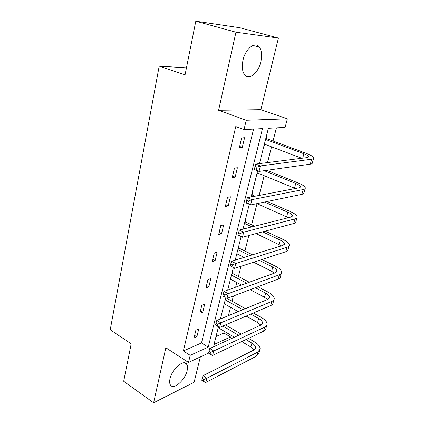 <?xml version="1.0" encoding="UTF-8"?>
<svg xmlns="http://www.w3.org/2000/svg" width="424" height="424" viewBox="0 0 424 424"><rect width="100%" height="100%" fill="white"/><g stroke="black" fill="none" stroke-linecap="round" stroke-linejoin="round"><path stroke-width="0.64" d="M170.003 378.786C171.996 368.726 184.408 358.466 186.915 364.507C187.657 365.97 187.731 367.984 187.138 370.555C185.145 380.355 172.907 390.758 170.231 384.626C169.531 383.211 169.457 381.266 170.003 378.786M242.994 60.261C245.417 48.564 255.274 40.958 259.43 47.244C261.735 50.705 262.207 55.549 260.845 61.772C258.364 73.23 248.655 80.883 244.378 74.401C242.194 71.078 241.733 66.361 242.994 60.261M208.534 353.097L188.51 362.451L165.842 347.765L153.615 402.8L123.697 381.277L131.196 343.811L110.229 329.777L159.191 66.128L185.065 74.82L195.803 21.2L239.862 27.746L278.414 38.081L235.956 32.198L218.604 110.288L246.233 120.268L287.355 118.821L285.124 127.396L268.371 128.297L259.493 163.595M195.803 21.2L235.956 32.198M153.615 402.8L194.134 382.225L200.329 356.929M218.604 110.288L260.877 109.678L278.414 38.081M260.877 109.678L287.355 118.821M216.007 336.539L223.936 333.036L224.37 331.34M225.934 325.219L226.072 324.678M228.372 315.684L230.513 307.305M232.071 301.215L233.407 296M235.659 287.181L236.846 282.559M238.394 276.501L241.002 266.298M243.206 257.675L243.365 257.061M244.908 251.04L248.872 235.521M251.618 224.799L257.024 203.668M259.128 195.438L264.173 175.706M267.528 162.588L271.556 146.837M273.045 141.022L276.411 127.863M223.936 333.036L230.545 336.953L229.941 339.274M186.465 67.835L159.191 66.128M204.691 304.151L201.819 305.222L199.895 313.304L202.767 312.197L204.691 304.151M217.162 252.148L214.268 252.969L212.217 261.56L215.111 260.702L217.162 252.148M230.433 196.778L227.518 197.314L225.34 206.477L228.25 205.894L230.433 196.778M244.595 137.715L241.664 137.922L239.337 147.706L242.263 147.446L244.595 137.715M188.51 362.451L190.201 355.339L208.237 347.118L262.488 128.61L244.007 129.606L235.776 126.543L183.375 350.977L201.501 342.958L253.579 129.092M237.398 167.734L234.477 168.105L232.225 177.571L235.14 177.147L237.398 167.734M223.692 224.906L220.787 225.584L218.673 234.456L221.577 233.73L223.692 224.906M210.829 278.552L207.946 279.501L205.963 287.832L208.841 286.841L210.829 278.552M198.739 328.987L195.877 330.174L194.012 338.013L196.869 336.794L198.739 328.987M244.007 129.606L246.233 120.268M183.375 350.977L190.201 355.339M218.466 326.756L214.003 344.489L230.545 336.953M257.665 170.856L251.098 196.975M249.243 204.357L243.01 229.135M241.129 236.629L235.214 260.145M233.306 267.735L227.688 290.069M225.759 297.743L220.427 318.965M232.373 271.455L232.824 271.307L232.373 273.104M230.359 279.448L230.751 279.31M238.765 246.026L239.221 245.899L238.754 247.754M237.191 253.955L236.693 254.257M245.353 219.823L245.809 219.717L245.326 221.63M243.779 227.794L243.222 228.308M252.148 192.809L252.603 192.724L252.105 194.696M257.569 172.992L257.341 173.904L256.886 173.972M266.383 136.189L266.839 136.157L266.314 138.256M264.799 144.277L264.497 145.464L264.041 145.506M201.501 342.958L208.237 347.118M239.639 146.423L242.263 147.446M264.088 145.31L264.497 145.464M232.58 176.061L235.14 177.147M256.944 173.739L257.341 173.904M225.748 204.75L228.25 205.894M219.134 232.532L221.577 233.73M243.297 228.011L243.678 228.192M212.721 259.456L215.111 260.702M236.778 253.934L237.149 254.124M206.509 285.548L208.841 286.841M200.478 310.861L202.767 312.197M194.632 335.416L196.869 336.794M265.954 137.906L266.744 138.674L265.737 138.749M265.567 139.432L303.913 153.758C306.886 154.893 308.497 155.884 308.746 156.726L307.331 157.59L255.789 164.062L260.416 165.922L311.682 159.228C313.156 159.027 313.85 158.597 313.76 157.935C313.384 156.663 310.951 155.173 306.462 153.462L266.744 138.674M264.391 144.123L301.793 158.285M256.923 167.236L255.073 166.484L254.522 168.683L256.372 169.436L256.923 167.236L260.416 165.922L259.032 171.418L310.304 164.162C311.778 163.94 312.472 163.494 312.393 162.816L313.601 158.507M256.372 169.436L259.032 171.418L254.427 169.536L254.522 168.683M255.073 166.484L255.789 164.062M264.21 170.681L295.751 183.47C298.655 184.679 300.208 185.77 300.404 186.751L298.952 187.832L247.404 197.679L251.904 199.662L303.197 189.565C304.671 189.263 305.386 188.728 305.333 187.954C305.031 186.475 302.688 184.827 298.305 183.014L266.86 170.305M257.172 172.828L295.348 188.521M248.469 200.987L246.667 200.186L246.137 202.306L247.939 203.107L248.469 200.987L251.904 199.662L250.573 204.951L301.861 194.335C303.34 194.017 304.056 193.461 304.013 192.676L305.142 188.638M247.939 203.107L250.573 204.951L246.09 202.948L246.137 202.306M246.667 200.186L247.404 197.679M251.761 194.34L252.519 195.119L251.517 195.31M264.571 202.052L287.859 212.228C290.689 213.5 292.184 214.687 292.337 215.795L290.848 217.077L239.327 230.062L243.705 232.156L294.987 218.901C296.471 218.508 297.203 217.872 297.187 216.993C296.948 215.318 294.691 213.526 290.414 211.613L267.194 201.511M255.041 196.222L252.519 195.119M251.284 196.248L252.381 196.725M256.933 203.631L288.463 217.676M240.323 233.492L238.569 232.649L238.06 234.689L239.814 235.537L240.323 233.492L243.705 232.156L242.422 237.255L293.7 223.512C295.178 223.103 295.915 222.452 295.904 221.561L296.964 217.777M239.814 235.537L242.422 237.255L238.055 235.145L238.06 234.689M238.569 232.649L239.327 230.062M244.993 221.27L245.734 222.054L244.733 222.298M262.626 231.838L280.211 240.069C282.978 241.399 284.414 242.682 284.531 243.906L283.004 245.374L231.536 261.285L235.808 263.479L287.048 247.282C288.532 246.8 289.279 246.074 289.295 245.099C289.12 243.244 286.942 241.314 282.766 239.311L265.233 231.138M254.633 226.204L245.734 222.054M244.468 223.347L251.999 226.872M243.397 227.614L245.364 228.541M256.059 233.598L281.451 245.856M232.474 264.82L230.767 263.94L230.274 265.906L231.981 266.791L232.474 264.82L235.808 263.479L234.567 268.392L285.803 251.745C287.286 251.252 288.034 250.51 288.055 249.519L289.051 245.973M231.981 266.791L230.274 265.906M230.767 263.94L231.536 261.285M238.421 247.388L239.147 248.183L238.15 248.469M259.356 260.336L272.807 267.035C275.505 268.424 276.893 269.791 276.973 271.127L275.414 272.77L224.026 291.399L228.186 293.684L279.363 274.757C280.847 274.19 281.61 273.379 281.658 272.314C281.541 270.289 279.442 268.233 275.361 266.145L261.952 259.493M252.497 254.803L239.147 248.183M237.859 249.63L249.879 255.614M236.82 253.764L244.065 257.41M253.6 262.207L271.641 271.281L274.45 273.125M224.906 295.04L223.241 294.118L222.77 296.016L224.429 296.938L224.906 295.04L228.186 293.684L226.988 298.427L278.155 279.077C279.639 278.499 280.407 277.672 280.455 276.596L281.388 273.273M224.429 296.938L222.77 296.016M223.241 294.118L224.026 291.399M232.045 272.743L232.76 273.538L231.764 273.872M255.296 287.721L265.625 293.175C268.265 294.616 269.606 296.058 269.648 297.505L268.063 299.307L216.77 320.47L220.83 322.839L271.922 301.369C273.406 300.727 274.185 299.832 274.254 298.681C274.19 296.498 272.171 294.325 268.185 292.163L257.882 286.746M249.307 282.236L232.76 273.538M231.446 275.128L246.699 283.179M230.439 279.146L241.532 285.055M250.171 289.661L264.497 297.293L267.528 299.529M217.602 324.201L215.975 323.247L215.519 325.081L217.141 326.035L217.602 324.201L220.83 322.839L219.674 327.418L270.751 305.55C272.235 304.898 273.014 303.992 273.093 302.831L273.962 299.726M219.674 327.418L217.141 326.035M215.975 323.247L216.77 320.47M250.754 314.115L258.667 318.525C261.248 320.014 262.541 321.53 262.546 323.067L260.935 325.028L209.769 348.549L213.722 350.993L264.709 327.148C266.192 326.438 266.982 325.468 267.083 324.238C267.072 321.911 265.117 319.627 261.221 317.391L253.329 313.013M245.448 308.64L227.02 298.416M225.224 299.879L242.851 309.711M224.243 303.78L238.203 311.629M246.137 316.087L257.569 322.516L260.733 325.118M210.543 352.36L208.963 351.374L208.518 353.144L210.103 354.13L210.543 352.36L213.722 350.993L212.609 355.418L263.574 331.208C265.058 330.487 265.848 329.501 265.954 328.261L266.765 325.356M226.522 298.167L225.563 298.533M212.609 355.418L210.103 354.13M208.963 351.374L209.769 348.549M245.915 339.598L251.914 343.117C254.437 344.648 255.683 346.233 255.661 347.86L254.024 349.964L203.001 375.68L206.859 378.197L257.718 352.148L260.124 349.026C260.161 346.562 258.274 344.177 254.464 341.871L248.48 338.379M241.171 334.112L225.457 324.943M222.833 326.067L238.585 335.299M218.228 327.71L234.361 337.244M241.717 341.59L250.849 346.986L254.082 349.933M203.727 379.57L202.184 378.558L201.755 380.27L203.297 381.282L203.727 379.57L206.859 378.197L205.783 382.475L256.615 356.081L259.027 352.927L259.79 350.213M205.783 382.475L203.297 381.282M202.184 378.558L203.001 375.68M303.913 153.758L302.699 158.173M311.682 159.228L310.304 164.162M295.751 183.47L294.468 188.145M303.197 189.565L301.861 194.335M287.859 212.228L286.613 216.749M294.987 218.901L293.7 223.512M280.211 240.069L279.008 244.447M287.048 247.282L285.803 251.745M272.807 267.035L271.641 271.281M279.363 274.757L278.155 279.077M265.625 293.175L264.497 297.293M271.922 301.369L270.751 305.55M258.667 318.525L257.569 322.516M264.709 327.148L263.574 331.208M251.914 343.117L250.849 346.986M257.718 352.148L256.615 356.081M186.915 364.507L184.286 362.79M259.43 47.244L253.027 45.437M308.746 156.726L308.64 157.108M300.404 186.751L300.277 187.207M292.337 215.795L292.194 216.32M284.531 243.906L284.371 244.489M276.973 271.127L276.793 271.773M269.648 297.505L269.452 298.199M262.546 323.067L262.339 323.819M255.661 347.86L255.439 348.655"/></g></svg>
